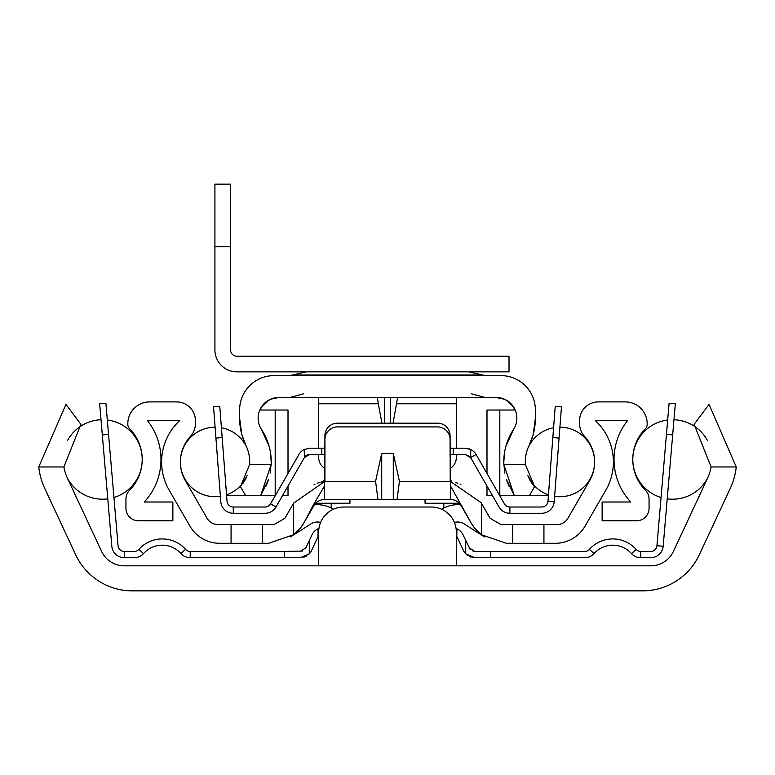 <?xml version="1.0" encoding="UTF-8"?>
<svg xmlns="http://www.w3.org/2000/svg" width="775" height="775" viewBox="0 0 775 775"><rect width="100%" height="100%" fill="white"/><g stroke="black" fill="none" stroke-linecap="round" stroke-linejoin="round"><path stroke-width="1.16" d="M67.347 477.972A43.797 43.797 0 0 1 63.889 466.967L80.891 424.322L65.953 404.395L38.75 466.967A68.704 68.704 0 0 0 44.776 488.492L75.659 554.735A62.572 62.572 0 0 0 132.37 590.86L642.63 590.86A62.572 62.572 0 0 0 699.341 554.735L730.224 488.492A68.704 68.704 0 0 0 736.25 466.967L709.048 404.395L694.109 424.322L711.111 466.967A43.797 43.797 0 0 1 707.653 477.972L673.417 551.383A25.032 25.032 0 0 1 650.738 565.837L124.262 565.837A25.032 25.032 0 0 1 101.583 551.383L67.347 477.972M456.33 565.837L456.33 532.047A25.032 25.032 0 0 0 431.297 507.015L343.703 507.015A25.032 25.032 0 0 0 318.67 532.047L318.67 565.837M443.813 503.266L443.813 508.071M384.72 507.015L390.28 507.015M331.187 508.071L331.187 503.266M324.928 478.63A25.032 25.032 0 0 0 323.553 481.527M451.447 481.527A25.032 25.032 0 0 0 450.072 478.63M108.558 434.407L102.319 434.94L99.665 403.765L105.894 403.233L118.062 545.716A6.258 6.258 0 0 0 124.291 551.442L134.249 551.442A6.258 6.258 0 0 0 138.919 549.359A31.291 31.291 0 0 1 185.554 549.359A6.258 6.258 0 0 0 190.214 551.442L284.251 551.442L284.251 557.7L300.245 557.7L309.283 553.844L308.276 554.784M102.319 434.94L111.823 546.249A12.516 12.516 0 0 0 124.291 557.7L134.249 557.7A12.516 12.516 0 0 0 143.578 553.524A25.032 25.032 0 0 1 180.895 553.524A12.516 12.516 0 0 0 190.214 557.7L284.251 557.7M143.462 545.183L144.518 544.428M149.72 541.541L148.354 542.18M145.516 543.769L146.436 543.207M146.649 543.091L147.269 542.742M148.006 542.355L149.091 541.822M146.533 550.725L147.357 550.085M143.462 553.66L138.919 549.359M302.415 551.054L284.251 551.442M300.245 551.442L305.912 547.828L311.938 534.895A12.516 12.516 0 0 1 318.041 528.812L318.932 528.443M303.093 557.37L304.439 556.973M305.767 556.421L306.978 555.733M318.312 536.377L318.041 536.755A6.258 6.258 0 0 0 317.614 537.54L311.589 550.473A12.516 12.516 0 0 1 309.283 553.844L309.283 540.601M318.041 536.755L318.041 528.812M471.975 557.39L474.755 557.7L465.717 553.844A12.516 12.516 0 0 1 463.411 550.473L457.386 537.54A6.258 6.258 0 0 0 456.959 536.755L456.33 535.951M470.241 549.523L463.062 534.895A12.516 12.516 0 0 0 456.959 528.812L456.775 536.503M466.86 554.89L467.964 555.694M469.243 556.421L470.541 556.973M469.088 547.828L474.755 551.442L490.749 551.442L490.749 557.7L474.755 557.7M490.749 557.7L584.786 557.7A12.516 12.516 0 0 0 594.105 553.524A25.032 25.032 0 0 1 631.422 553.524A12.516 12.516 0 0 0 640.751 557.7L650.709 557.7A12.516 12.516 0 0 0 663.177 546.249L675.335 403.765L669.106 403.233L666.442 434.407L672.681 434.94M490.749 551.442L584.786 551.442A6.258 6.258 0 0 0 589.446 549.359A31.291 31.291 0 0 1 636.081 549.359A6.258 6.258 0 0 0 640.751 551.442L650.709 551.442A6.258 6.258 0 0 0 656.938 545.716L666.442 434.407M474.755 551.442L473.099 551.219M627.643 550.085L628.467 550.725M629.377 551.49L630.366 552.42M629.135 543.546L628.564 543.207M636.081 549.359L631.538 553.66M667.672 420.021A39.738 39.738 0 0 0 661.056 497.502M667.227 498.838A39.738 39.738 0 0 0 707.459 478.398M673.979 419.75A39.738 39.738 0 0 1 707.43 440.481M67.541 478.398A39.738 39.738 0 0 0 107.773 498.838M113.944 497.502A39.738 39.738 0 0 0 107.328 420.021M67.57 440.481A39.738 39.738 0 0 1 101.021 419.75M557.08 524.539L512.643 524.539L512.643 543.304L555.268 543.304A34.42 34.42 0 0 0 585.077 526.099L605.847 490.12A56.313 56.313 0 0 0 595.365 420.66L627.498 420.66A62.572 62.572 0 0 0 630.714 502.006L602.127 502.006L602.127 520.781L636.546 520.781A12.516 12.516 0 0 0 649.062 508.264L649.062 499.052A12.516 12.516 0 0 0 645.439 490.255A43.797 43.797 0 0 1 645.381 428.73A6.258 6.258 0 0 0 647.183 424.332L647.183 423.789A21.903 21.903 0 0 0 625.28 401.896L598.377 401.896A18.774 18.774 0 0 0 579.603 420.66L579.603 423.673A18.774 18.774 0 0 0 584.612 436.441A37.549 37.549 0 0 1 589.591 480.733L567.91 518.281A12.516 12.516 0 0 1 557.08 524.539M231.066 543.304L231.066 524.539L217.92 524.539A12.516 12.516 0 0 1 207.09 518.281L185.409 480.733A37.549 37.549 0 0 1 190.388 436.441A18.774 18.774 0 0 0 195.397 423.673L195.397 420.66A18.774 18.774 0 0 0 176.623 401.896L149.72 401.896A21.903 21.903 0 0 0 127.817 423.789L127.817 424.332A6.258 6.258 0 0 0 129.619 428.73A43.797 43.797 0 0 1 129.561 490.255A12.516 12.516 0 0 0 125.938 499.052L125.938 508.264A12.516 12.516 0 0 0 138.454 520.781L172.873 520.781L172.873 502.006L144.286 502.006A62.572 62.572 0 0 0 147.502 420.66L179.635 420.66A56.313 56.313 0 0 0 169.153 490.12L189.923 526.099A34.42 34.42 0 0 0 219.732 543.304L268.644 543.304L293.638 534.721L300.274 528.211L303.848 522.96A40.668 40.668 0 0 1 300.119 528.395M512.643 543.304L506.356 543.304L481.362 534.721L474.726 528.211A40.668 40.668 0 0 1 471.132 522.97L474.726 528.211A40.668 40.668 0 0 1 471.132 522.97L461.193 505.765A12.516 12.516 0 0 0 450.353 499.507L337.445 499.507M512.643 524.539L500.931 524.539L490.1 518.281L481.062 502.636L450.188 481.304M231.066 524.539L274.069 524.539L284.9 518.281L293.638 503.149L293.638 534.721M262.357 524.539L262.357 543.304M450.246 481.314L450.072 439.435A12.516 12.516 0 0 0 437.555 426.918L337.445 426.918A12.516 12.516 0 0 0 324.928 439.435L324.928 481.285L293.638 503.149M314.127 484.491L314.127 484.491A43.797 43.797 0 0 1 314.921 484.142M317.178 483.271A43.797 43.797 0 0 1 318.67 482.767L319.329 482.573M321.383 482.011A43.797 43.797 0 0 1 321.422 482.002L323.097 481.624M323.107 481.624L321.422 482.002M320.153 482.331L319.513 482.515L320.153 482.331M319.319 482.573L318.67 482.767M320.637 500.166L319.988 500.408M455.69 482.573L456.33 482.767L455.69 482.573M397.032 499.507L399.425 481.362L393.283 453.365L381.717 453.365L375.575 481.362L377.968 499.507L324.647 499.507A12.516 12.516 0 0 0 313.807 505.765L303.868 522.97L313.139 505.377L324.647 485.673L324.928 435.686A12.516 12.516 0 0 1 337.445 423.169L437.555 423.169A12.516 12.516 0 0 1 450.072 435.686L450.353 485.673L471.152 522.96A40.668 40.668 0 0 0 474.872 528.385M377.968 499.507L381.717 499.507L381.717 453.365M437.555 499.507L393.283 499.507L393.283 453.365M456.33 482.767A43.797 43.797 0 0 1 457.822 483.271M460.079 484.142A43.797 43.797 0 0 1 460.873 484.491L460.873 484.491M454.412 522.437A12.516 12.516 0 0 1 464.341 524.016L484.404 536.881A40.668 40.668 0 0 1 483.59 536.348M477.942 531.737A40.668 40.668 0 0 1 476.305 530.042M441.702 509.282A29.847 29.847 0 0 1 460.621 504.854M320.588 522.437A12.516 12.516 0 0 0 310.659 524.016L290.596 536.881A40.668 40.668 0 0 0 291.206 536.484M298.695 530.042A40.668 40.668 0 0 1 297.058 531.737M314.379 504.854A29.847 29.847 0 0 1 333.298 509.282M315.706 503.266L349.951 503.266L349.951 499.507M425.049 499.507L425.049 503.266L459.294 503.266M303.868 522.97A40.668 40.668 0 0 1 300.274 528.211A40.668 40.668 0 0 0 303.868 522.97L303.848 522.96M222.173 437.613L215.934 438.098L213.542 406.894L219.78 406.42L227.036 501.231A6.258 6.258 0 0 0 233.275 507.015L265.118 507.015A6.258 6.258 0 0 0 270.543 503.876L298.927 454.479A12.516 12.516 0 0 1 304.275 449.471L309.777 448.192L324.928 448.192M215.934 438.098L220.797 501.716A12.516 12.516 0 0 0 233.275 513.273L265.118 513.273A12.516 12.516 0 0 0 275.968 506.995L304.352 457.599L304.275 449.471L305.001 449.142M321.799 448.192L321.799 454.45L309.777 454.45L304.352 457.599L305.03 456.63M468.274 448.57L465.223 448.192L470.725 449.471L470.725 457.725L465.223 454.45L450.072 454.45M321.799 454.45L324.928 454.45M465.223 448.192L453.201 448.192L453.201 454.45M450.072 448.192L453.201 448.192M470.677 449.442L470.725 449.471A12.516 12.516 0 0 1 476.073 454.479L504.457 503.876A6.258 6.258 0 0 0 509.882 507.015L541.725 507.015A6.258 6.258 0 0 0 547.964 501.231L555.22 406.42L561.458 406.894L554.202 501.716L547.964 501.231M470.367 449.306L469.505 448.948M470.648 457.599L499.032 506.995A12.516 12.516 0 0 0 509.882 513.273L541.725 513.273A12.516 12.516 0 0 0 554.202 501.716M465.223 454.45L469.931 456.582M305.486 456.155L305.98 455.739M306.59 455.322L307.52 454.877M307.665 454.818L309.777 454.45M554.619 496.339A34.768 34.768 0 0 0 594.59 461.958A34.768 34.768 0 0 0 559.899 427.199M553.583 427.761A34.768 34.768 0 0 0 527.891 448.241M548.458 494.818A34.768 34.768 0 0 1 527.882 475.685L534.547 486.652L529.296 495.748L548.38 495.748M247.109 448.241A34.768 34.768 0 0 0 221.417 427.761M215.101 427.199A34.768 34.768 0 0 0 180.41 461.958A34.768 34.768 0 0 0 220.381 496.339M249.627 464.467L271.182 464.467A59.074 59.074 0 0 0 261.524 429.505A20.654 20.654 0 0 1 278.777 397.507L496.223 397.507A20.654 20.654 0 0 1 513.476 429.505A59.074 59.074 0 0 0 503.818 464.467L525.373 464.467A37.549 37.549 0 0 1 529.073 445.538A62.572 62.572 0 0 0 535.38 418.161L535.38 410.023A34.42 34.42 0 0 0 500.96 375.613L274.04 375.613A34.42 34.42 0 0 0 239.62 410.023L239.62 418.161A62.572 62.572 0 0 0 245.927 445.538A37.549 37.549 0 0 1 249.627 464.467L240.453 486.652L247.109 475.695A34.768 34.768 0 0 1 226.542 494.818M226.62 495.748L245.704 495.748L240.453 486.652L245.704 495.748L260.623 495.748L268.625 479.338M271.182 464.467L260.623 495.748L275.212 495.748M506.375 479.328L514.377 495.748L503.818 464.467M504.564 399.27L496.223 397.507L502.093 398.369L506.676 400.355L511.18 403.949L515.162 410.023L499.817 410.023L499.817 495.748L529.296 495.748L534.547 486.652L535.351 486.652M525.373 464.467L534.547 486.652A37.549 37.549 0 0 1 531.534 482.699M270.175 473.118L271.231 462.84M271.231 462.714L270.533 452.871M269.109 446.226L261.524 429.505M266.106 486.07L268.15 480.81M258.22 420.118L258.317 420.941M288.009 473.477L288.009 410.023L259.799 410.023L263.171 404.666L266.978 401.227L272.054 398.641L278.38 397.517M278.564 397.517L278.777 397.507A20.654 20.654 0 0 0 259.799 410.023L261.592 406.701M278.777 397.507L270.436 399.27M269.022 399.958L261.679 406.584M456.33 397.507L456.33 448.192M393.061 423.169L397.604 397.507M318.67 397.507L318.67 403.765L378.307 403.765L377.396 397.507M456.33 454.45L456.33 457.579A12.516 12.516 0 0 1 450.072 468.42M324.928 468.42A12.516 12.516 0 0 1 318.67 457.579L318.67 454.45M318.67 448.192L318.67 403.765M381.939 423.169L378.307 403.765M239.62 410.023L239.62 418.161L241.771 434.407M288.009 486.041L288.009 495.748L282.429 495.748M492.571 495.748L486.991 495.748L486.991 486.041M245.375 444.743L245.278 444.162M496.223 397.507A20.654 20.654 0 0 1 515.201 410.023L513.408 406.701M513.321 406.584L505.978 399.958M529.722 444.162L529.625 444.743M241.8 434.543L245.927 445.538M242.778 483.707A37.549 37.549 0 0 0 243.398 482.806M244.745 480.626A37.549 37.549 0 0 0 246.004 478.233M499.817 410.023L486.991 410.023L486.991 473.477M528.957 478.146A37.549 37.549 0 0 0 530.255 480.626M533.229 434.407L535.38 418.161L535.38 410.023M529.073 445.538L533.2 434.543M516.683 420.941L516.78 420.118M506.869 480.868L508.894 486.07M513.476 429.505L505.891 446.226M504.467 452.871L503.769 462.714M503.769 462.84L504.825 473.108M240.453 486.652L239.649 486.652M230.562 184.14L230.562 246.712L214.917 246.712L214.917 184.14L230.562 184.14M214.917 246.712L214.917 349.951A21.903 21.903 0 0 0 236.821 371.855L509.02 371.855L509.02 356.209L236.821 356.209A6.258 6.258 0 0 1 230.562 349.951L230.562 246.712M38.75 466.967L63.889 466.967M711.111 466.967L736.25 466.967M124.291 557.7L124.291 551.442M190.214 557.7L190.214 551.442M180.895 553.524L185.554 549.359M465.717 540.601L465.717 553.844M640.751 557.7L640.751 551.442M594.105 553.524L589.446 549.359M663.177 546.249L656.938 545.716M543.934 543.304L543.934 524.539M375.575 481.362L324.928 481.362M450.072 481.362L399.425 481.362M461.861 505.377L461.193 505.765A12.516 12.516 0 0 0 450.353 499.507L450.353 485.673M313.139 505.377L313.807 505.765A12.516 12.516 0 0 1 324.647 499.507L324.647 485.673M481.362 503.149L481.362 534.721M233.275 513.273L233.275 507.015M275.968 506.995L270.543 503.876M470.725 457.55L476.073 454.479M552.827 437.613L559.066 438.098M509.882 513.273L509.882 507.015M275.183 410.023L275.183 495.748M396.693 403.765L456.33 403.765M390.387 423.169L390.387 397.507M384.613 423.169L384.613 397.507M485.208 375.613L482.486 374.984L292.514 374.984L289.792 375.613M306.154 371.855L292.388 375.042M468.846 371.855L482.612 375.042M484.21 375.526L484.801 375.594M290.79 375.526L290.199 375.594M483.949 375.488L485.073 375.613M291.051 375.488L289.927 375.613M303.839 393.758L289.792 397.507M471.161 393.758L485.208 397.507"/></g></svg>
